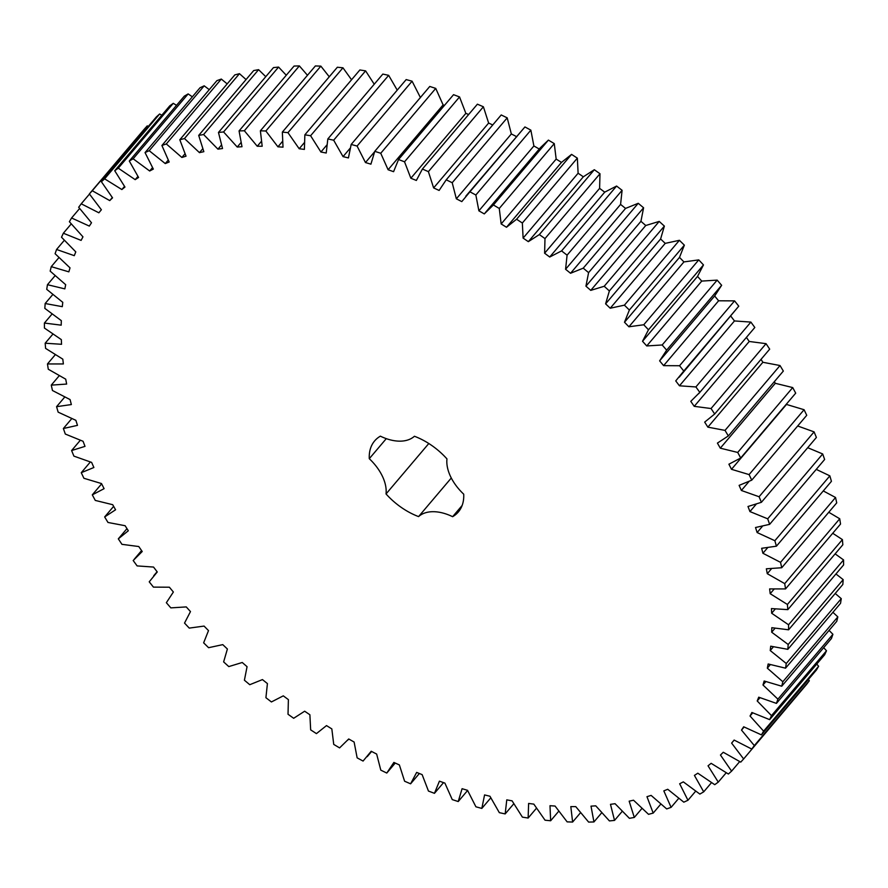 <?xml version="1.0" encoding="UTF-8"?>
<svg xmlns="http://www.w3.org/2000/svg" width="888" height="888" viewBox="0 0 888 888"><rect width="100%" height="100%" fill="white"/><g stroke="black" fill="none" stroke-linecap="round" stroke-linejoin="round"><path stroke-width="1.33" d="M731.49 469.308L749.095 474.592L804.084 409.723L806.737 415.307L751.736 480.164L739.116 485.37L741.38 490.476L759.096 496.747L761.393 502.308L747.996 506.493L749.938 511.577L767.698 518.814L769.63 524.353L755.522 527.505L757.131 532.545L774.858 540.714L776.423 546.187L761.649 548.296L762.914 553.268L780.541 562.348L781.729 567.743L766.355 568.797L767.276 573.692L784.726 583.627L785.536 588.922L769.63 588.922L770.196 593.706L787.401 604.473L787.834 609.634L771.45 608.58L771.672 613.242L788.555 624.786L788.6 629.803L771.805 627.694L771.683 632.212L788.178 644.488L787.834 649.339L770.706 646.187L770.229 650.549L786.269 663.503L785.547 668.176L768.153 663.98L767.321 668.165L782.839 681.751L781.74 686.213L764.157 681.007L762.981 684.992L777.91 699.156L776.434 703.385L758.729 697.191L757.209 700.965L771.494 715.639L769.652 719.635L751.892 712.476L750.038 716.017L763.625 731.146L761.416 734.875L743.689 726.784L741.502 730.08L754.323 745.598L751.759 749.061L734.132 740.059L731.623 743.101L743.633 758.951L740.736 762.126L723.265 752.258L720.457 755.033L731.601 771.139L728.371 774.014L711.144 763.325L708.036 765.811L718.27 782.117L714.729 784.681L697.813 773.204L694.416 775.413L703.707 791.841L699.855 794.083L683.327 781.873L679.664 783.771L687.956 800.266L683.816 802.175L667.732 789.277L663.824 790.875L671.095 807.359L666.688 808.935L651.115 795.404L646.964 796.68L653.191 813.097L648.529 814.329L633.533 800.21L629.159 801.176L634.298 817.448L629.414 818.325L615.062 803.696L610.478 804.339L614.529 820.401L609.423 820.923L595.77 805.838L591.008 806.149L593.939 821.944L588.633 822.099L575.746 806.615L570.817 806.604L572.616 822.055L567.143 821.866L555.067 806.049L549.994 805.705L550.649 820.756L545.043 820.201L533.821 804.117L528.615 803.451L528.138 818.037L522.399 817.138L512.087 800.843L506.782 799.855L505.172 813.919L499.334 812.664L489.954 796.236L484.571 794.927L481.829 808.413L475.913 806.804L467.532 790.32L462.082 788.699L458.23 801.542L452.258 799.6L444.899 783.105L439.416 781.174L434.454 793.328L428.46 791.064L422.144 774.636L416.65 772.405L410.6 783.815L404.606 781.229L399.367 764.934L393.884 762.426L386.78 773.048L380.797 770.14L376.656 754.056L371.206 751.259L363.07 761.06L357.143 757.853L354.112 742.035L348.718 738.971L339.593 747.896L333.733 744.399L331.834 728.915L326.507 725.596L316.428 733.621L310.656 729.858L309.89 714.762L304.662 711.21L293.673 718.281L288.023 714.263L288.389 699.633L283.283 695.848L271.417 701.953L265.912 697.702L267.421 683.594L262.448 679.586L249.761 684.704L244.411 680.219L247.064 666.688L242.246 662.492L228.793 666.588L223.632 661.904L227.395 649.006L222.766 644.633L208.591 647.696L203.641 642.834L208.502 630.613L204.074 626.084L189.244 628.105L184.526 623.076L190.476 611.588L186.258 606.915L170.84 607.88L166.356 602.708L173.371 592.019L169.386 587.212L153.435 587.123L149.228 581.829L157.265 571.961L153.535 567.055L137.118 565.911L133.189 560.517L142.224 551.515L138.761 546.531L121.945 544.333L118.315 538.85L128.316 530.758L125.13 525.718L107.981 522.466L104.662 516.938L115.584 509.779L112.698 504.695L95.282 500.421L92.297 494.849L104.096 488.666L101.51 483.56L83.916 478.277L81.263 472.694L93.884 467.499L91.619 462.393L73.904 456.121L71.606 450.549L85.004 446.364L83.061 441.281L65.301 434.043L63.37 428.516L77.478 425.363L75.868 420.324L58.142 412.143L56.577 406.671L71.351 404.562L70.085 399.589L52.459 390.509L51.271 385.126L66.644 384.06L65.723 379.176L48.274 369.23L47.464 363.947L63.37 363.947L62.804 359.152L45.599 348.396L45.166 343.223L61.55 344.289L61.328 339.616L44.444 328.072L44.4 323.054L61.194 325.163L61.328 320.646L44.822 308.369L45.166 303.518L62.293 306.671L62.771 302.32L46.731 289.355L47.453 284.693L64.846 288.877L65.679 284.693L50.161 271.118L51.26 266.655L68.842 271.85L70.019 267.865L55.089 253.713L56.566 249.473L74.27 255.666L75.791 251.892L61.505 237.229L63.348 233.233L81.108 240.393L82.961 236.841L69.375 221.723L71.584 217.982L89.311 226.085L91.497 222.777L78.677 207.259L81.241 203.796L98.868 212.798L101.376 209.757L89.366 193.917L92.263 190.731L109.735 200.599L112.543 197.835L101.398 181.729L104.629 178.843L121.856 189.544L124.964 187.046L114.73 170.74L118.282 168.176L135.187 179.654L138.584 177.456L129.293 161.028L133.145 158.774L149.672 170.996L153.335 169.086L145.044 152.592L149.184 150.683L165.268 163.581L169.175 161.993L161.905 145.499L166.311 143.934L181.885 157.465L186.036 156.177L179.809 139.76L184.471 138.539L199.467 152.647L203.84 151.682L198.701 135.409L203.596 134.532L217.937 149.162L222.522 148.529L218.47 132.456L223.576 131.946L237.229 147.031L241.991 146.72L239.061 130.925L244.367 130.758L257.254 146.243L262.182 146.254L260.384 130.802L265.856 131.002L277.933 146.82L283.006 147.164L282.351 132.112L287.956 132.656L299.178 148.74L304.384 149.406L304.861 134.821L310.6 135.731L320.912 152.014L326.218 153.013L327.827 138.95L333.666 140.204L343.046 156.621L348.429 157.931L351.171 144.455L357.087 146.054L365.468 162.548L370.918 164.169L374.769 151.326L380.741 153.269L388.1 169.752L393.584 171.684L398.546 159.529L404.54 161.805L410.855 178.233L416.35 180.453L422.399 169.042L428.393 171.639L433.633 187.923L439.116 190.443L446.22 179.82L452.203 182.717L456.343 198.801L461.793 201.609L469.93 191.808L475.857 195.016L478.887 210.833L484.282 213.897L493.406 204.973L499.267 208.458L501.165 223.943L506.493 227.261L516.572 219.247L522.344 223.01L523.11 238.095L528.338 241.658L539.338 234.576L544.988 238.595L544.61 253.224L549.716 257.021L561.582 250.904L567.088 255.167L565.578 269.275L570.551 273.271L583.238 268.165L588.589 272.638L585.936 286.169L590.753 290.376L604.206 286.269L609.368 290.953L605.605 303.851L610.234 308.225L624.408 305.161L629.359 310.034L624.497 322.244L628.926 326.784L643.756 324.764L648.473 329.792L642.524 341.269L646.742 345.943L662.171 344.977L666.644 350.15L659.629 360.85L663.614 365.645L679.564 365.734L683.782 371.04L675.735 380.908L679.464 385.803L695.892 386.946L699.811 392.352L690.775 401.354L694.238 406.338L711.055 408.536L714.685 414.008L704.684 422.111L707.869 427.15L725.019 430.391L728.338 435.93L717.415 443.09L720.301 448.174L737.717 452.447L740.703 458.008L728.904 464.202L731.49 469.308L786.49 404.44L804.084 409.723M749.095 474.592L751.736 480.164M485.27 212.698L540.27 147.83L548.407 140.104L554.267 143.601L556.166 159.085L561.494 162.404L571.572 154.379L577.344 158.142L578.11 173.238L583.338 176.79L594.327 169.719L599.977 173.737L599.611 188.367L604.717 192.152L616.583 186.047L622.088 190.298L620.579 204.407L625.552 208.414L638.239 203.297L643.589 207.781L640.936 221.312L645.754 225.508L659.207 221.412L664.368 226.096L660.605 238.994L665.234 243.368L679.409 240.304L684.359 245.166L679.498 257.387L683.927 261.916L698.756 259.895L703.474 264.924L697.524 276.412L701.742 281.085L717.16 280.12L721.644 285.292L714.785 295.815L659.629 360.85M386.036 493.95A42.358 26.141 40.3 0 0 369.286 458.696A54.901 33.877 40.3 0 1 374.625 440.925A54.901 33.877 40.3 0 1 380.375 436.163A42.358 26.141 40.3 0 0 414.43 436.263A54.901 33.877 40.3 0 1 446.964 458.907A42.358 26.141 40.3 0 0 463.714 494.172A54.901 33.877 40.3 0 1 458.375 511.932A54.901 33.877 40.3 0 1 452.625 516.694A42.358 26.141 40.3 0 0 418.57 516.594A54.901 33.877 40.3 0 1 386.036 493.95L428.804 443.512M797.679 425.985L814.096 431.879L816.394 437.451L761.393 502.308M807.703 447.696L822.699 453.957L824.63 459.485L769.63 524.353M816.25 469.375L829.858 475.857L831.423 481.329L776.423 546.187M823.276 490.931L835.541 497.491L836.729 502.874L781.729 567.743M828.77 512.265L839.726 518.77L840.536 524.053L785.536 588.922M832.722 533.277L842.401 539.604L842.834 544.777L787.834 609.634M835.12 553.868L843.556 559.928L843.6 564.946L788.6 629.803M835.952 573.97L843.178 579.631L842.834 584.482L787.834 649.339M835.208 593.473L841.269 598.645L840.548 603.307L785.547 668.176M832.922 612.309L837.839 616.883L836.74 621.345L781.74 686.213M829.07 630.402L832.911 634.287L831.434 638.528L776.434 703.385M823.687 647.674L826.495 650.771L824.652 654.767L769.652 719.635M816.782 664.058L818.625 666.278L816.416 670.018L761.416 734.875M808.38 679.498L809.323 680.741L806.759 684.204L751.759 749.061M798.523 693.917L743.633 758.951M89.366 193.917L144.367 129.049L147.264 125.874L148.307 126.407M101.398 181.729L156.399 116.861L159.629 113.986L161.805 115.218M114.73 170.74L169.73 105.883L173.271 103.319L176.512 105.339M129.293 161.028L184.293 96.159L188.145 93.917L192.341 96.803M145.044 152.592L200.044 87.734L204.185 85.825L209.268 89.644M161.905 145.499L216.905 80.642L221.312 79.065L227.195 83.894M179.809 139.76L234.809 74.903L239.471 73.671L246.054 79.554M198.701 135.409L253.702 70.552L258.586 69.675L265.778 76.668M218.47 132.456L273.471 67.599L278.577 67.077L286.28 75.236M239.061 130.925L294.061 66.056L299.367 65.901L307.47 75.28M260.384 130.802L315.384 65.945L320.857 66.134L329.259 76.779M282.351 132.112L337.351 67.244L342.957 67.799L351.548 79.765M304.861 134.821L359.862 69.963L365.601 70.862L374.237 84.216M327.827 138.95L382.828 74.081L388.666 75.336L397.225 90.132M351.171 144.455L406.171 79.587L412.088 81.197L420.468 97.68M374.769 151.326L429.77 86.458L435.742 88.4L443.101 104.895L444.466 105.372M398.546 159.529L453.546 94.672L459.54 96.936L465.856 113.364L468.653 114.497M422.399 169.042L477.4 104.185L483.394 106.771L488.633 123.066L492.751 124.953M446.22 179.82L501.221 114.952L507.203 117.86L511.344 133.944L516.794 136.741M465.8 196.193L524.93 126.94L530.858 130.148L533.888 145.965L539.282 149.029M714.629 295.981L718.614 300.788L734.565 300.877L738.772 306.171L679.242 377.178M730.735 316.039L734.465 320.945L750.882 322.089L754.811 327.483L698.712 393.684M746.42 337.418L749.239 341.469L766.055 343.667L769.685 349.151L714.685 414.008M761.027 359.363L762.87 362.282L780.019 365.534L783.338 371.062L728.338 435.93M774.358 381.651L775.302 383.305L792.718 387.579L795.704 393.151L740.703 458.008M741.38 490.476L748.906 481.607M759.096 496.747L814.096 431.879M737.717 452.447L792.718 387.579M720.301 448.174L775.302 383.305M749.938 511.577L756.099 504.306M767.698 518.814L822.699 453.957M725.019 430.391L780.019 365.534M707.869 427.15L762.87 362.282M757.131 532.545L762.415 526.307M774.858 540.714L829.858 475.857M711.055 408.536L766.055 343.667M694.238 406.338L749.239 341.469M762.914 553.268L767.587 547.763M699.811 392.352L754.811 327.483M780.541 562.348L835.541 497.491M695.892 386.946L750.882 322.089M679.464 385.803L734.465 320.945M767.276 573.692L771.483 568.731M683.782 371.04L738.772 306.171M784.726 583.627L839.726 518.77M679.564 365.734L734.565 300.877M663.614 365.645L718.614 300.788M770.196 593.706L774.047 589.166M666.644 350.15L721.644 285.292M787.401 604.473L842.401 539.604M662.171 344.977L717.16 280.12M646.742 345.943L701.742 281.085M642.524 341.269L697.524 276.412M771.672 613.242L775.235 609.035M648.473 329.792L703.474 264.924M788.555 624.786L843.556 559.928M643.756 324.764L698.756 259.895M628.926 326.784L683.927 261.916M624.497 322.244L679.498 257.387M771.683 632.212L775.013 628.282M629.359 310.034L684.359 245.166M788.178 644.488L843.178 579.631M624.408 305.161L679.409 240.304M610.234 308.225L665.234 243.368M605.605 303.851L660.605 238.994M770.229 650.549L773.381 646.83M609.368 290.953L664.368 226.096M786.269 663.503L841.269 598.645M604.206 286.269L659.207 221.412M590.753 290.376L645.754 225.508M585.936 286.169L640.936 221.312M767.321 668.165L770.318 664.635M588.589 272.638L643.589 207.781M782.839 681.751L837.839 616.883M583.238 268.165L638.239 203.297M570.551 273.271L625.552 208.414M565.578 269.275L620.579 204.407M762.981 684.992L765.845 681.607M567.088 255.167L622.088 190.298M777.91 699.156L832.911 634.287M561.582 250.904L616.583 186.047M549.716 257.021L604.717 192.152M544.61 253.224L599.611 188.367M757.209 700.965L759.973 697.713M544.988 238.595L599.977 173.737M771.494 715.639L826.495 650.771M539.338 234.576L594.327 169.719M528.338 241.658L583.338 176.79M523.11 238.095L578.11 173.238M750.038 716.017L752.724 712.853M522.344 223.01L577.344 158.142M763.625 731.146L818.625 666.278M516.572 219.247L571.572 154.379M506.493 227.261L561.494 162.404M501.165 223.943L556.166 159.085M741.502 730.08L744.111 727.006M499.267 208.458L554.267 143.601M754.323 745.598L809.323 680.741M493.406 204.973L548.407 140.104M478.887 210.833L533.888 145.965M731.623 743.101L734.176 740.093M475.857 195.016L530.858 130.148M469.93 191.808L524.93 126.94M456.343 198.801L511.344 133.944M452.203 182.717L507.203 117.86M731.601 771.139L739.693 761.593M433.633 187.923L488.633 123.066M428.393 171.639L483.394 106.771M718.27 782.117L726.195 772.782M410.855 178.233L465.856 113.364M404.54 161.805L459.54 96.936M703.707 791.841L711.488 782.661M388.1 169.752L443.101 104.895M380.741 153.269L435.742 88.4M687.956 800.266L695.659 791.197M365.468 162.548L374.57 151.815M357.087 146.054L412.088 81.197M671.095 807.359L678.732 798.356M343.046 156.621L350.094 148.307M333.666 140.204L388.666 75.336M653.191 813.097L660.805 804.106M320.912 152.014L326.795 145.088M310.6 135.731L365.601 70.862M634.298 817.448L641.946 808.446M299.178 148.74L304.273 142.746M287.956 132.656L342.957 67.799M614.529 820.401L622.222 811.332M277.933 146.82L282.451 141.481M265.856 131.002L320.857 66.134M593.939 821.944L601.72 812.764M257.254 146.243L261.35 141.414M244.367 130.758L299.367 65.901M572.616 822.055L580.53 812.72M237.229 147.031L240.992 142.591M223.576 131.946L278.577 67.077M550.649 820.756L558.741 811.221M217.937 149.162L221.434 145.044M203.596 134.532L258.586 69.675M528.138 818.037L536.452 808.235M199.467 152.647L202.742 148.784M184.471 138.539L239.471 73.671M505.172 813.919L513.764 803.784M181.885 157.465L184.982 153.802M166.311 143.934L221.312 79.065M481.829 808.413L490.775 797.868M165.268 163.581L168.221 160.095M149.184 150.683L204.185 85.825M458.23 801.542L467.599 790.487M149.672 170.996L152.514 167.643M133.145 158.774L188.145 93.917M434.454 793.328L443.534 782.628M135.187 179.654L137.929 176.435M118.282 168.176L173.271 103.319M410.6 783.815L419.347 773.504M121.856 189.544L124.509 186.413M104.629 178.843L159.629 113.986M386.78 773.048L395.249 763.047M109.735 200.599L112.321 197.547M92.263 190.731L147.264 125.874M81.241 203.796L89.477 194.084M71.584 217.982L79.62 208.502M63.348 233.233L71.218 223.943M56.566 249.473L64.313 240.326M51.26 266.655L58.93 257.598M47.453 284.693L55.078 275.691M45.166 303.518L52.792 294.527M44.4 323.054L52.048 314.03M45.166 343.223L52.88 334.132M47.464 363.947L55.278 354.723M51.271 385.126L59.23 375.735M56.577 406.671L64.724 397.069M118.315 538.85L126.973 528.638M63.37 428.516L71.75 418.625M104.662 516.938L113.642 506.349M71.606 450.549L80.297 440.304M92.297 494.849L101.643 483.827M81.263 472.694L90.321 462.015M418.57 516.594L451.293 478.01M369.286 458.696L386.28 438.65M452.625 516.694L462.126 505.483M371.617 751.47L367.199 756.676M348.74 738.983L347.73 740.17M157.098 571.739L153.757 575.679M141.581 550.582L134.288 559.174"/></g></svg>
